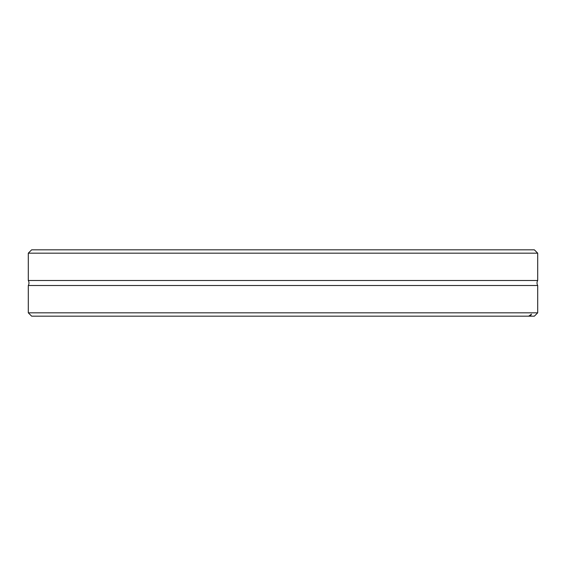 <?xml version="1.0" encoding="UTF-8"?>
<svg xmlns="http://www.w3.org/2000/svg" width="566" height="566" viewBox="0 0 566 566"><rect width="100%" height="100%" fill="white"/><g stroke="black" fill="none" stroke-linecap="round" stroke-linejoin="round"><path stroke-width="0.85" d="M530.271 316.175L528.701 316.175L531.488 314.165L530.271 316.175L534.346 316.175L537.7 312.828L537.7 285.505L28.3 285.505A5.03 5.03 0 0 0 28.3 280.495L537.7 280.495L537.7 253.172L28.3 253.172L31.654 249.825L534.346 249.825L537.7 253.172M537.7 285.505A5.03 5.03 0 0 1 537.7 280.495M537.7 312.828L28.3 312.828L28.3 285.505M528.701 316.175L31.654 316.175L28.3 312.828M28.3 280.495L28.3 253.172"/></g></svg>
